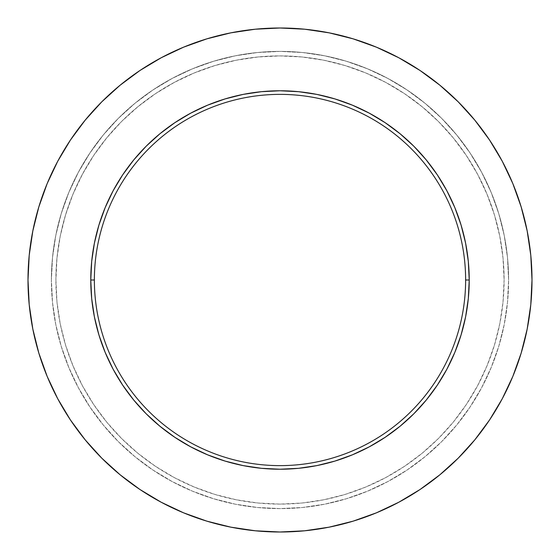 <?xml version="1.0" encoding="UTF-8"?>
<svg xmlns="http://www.w3.org/2000/svg" width="560" height="560" viewBox="0 0 560 560"><rect width="100%" height="100%" fill="white"/><g stroke="black" fill="none" stroke-linecap="round" stroke-linejoin="round"><path stroke-width="0.42" stroke-dasharray="2.8 2.1" d="M465.626 280A185.626 185.626 0 0 1 280 465.626A185.626 185.626 0 0 1 94.374 280L90.776 280A189.224 189.224 0 0 0 280 469.224A189.224 189.224 0 0 0 469.224 280L465.626 280A185.626 185.626 0 0 0 280 94.374A185.626 185.626 0 0 0 94.374 280A185.626 185.626 0 0 0 280 465.626A185.626 185.626 0 0 0 465.626 280L469.224 280L468.314 298.55L465.591 316.918L461.076 334.929L454.818 352.415L446.88 369.201L437.332 385.126L426.272 400.043L413.805 413.805L400.043 426.272L385.126 437.332L369.201 446.88L352.415 454.818L334.929 461.076L316.918 465.591L298.55 468.314L280 469.224L261.45 468.314L243.082 465.591L225.071 461.076L207.585 454.818L190.799 446.88L174.874 437.332L159.957 426.272L146.195 413.805L133.728 400.043L122.668 385.126L113.12 369.201L105.182 352.415L98.924 334.929L94.409 316.918L91.686 298.55L90.776 280L91.686 261.45L94.409 243.082L98.924 225.071L105.182 207.585L113.12 190.799L122.668 174.874L133.728 159.957L146.195 146.195L159.957 133.728L174.874 122.668L190.799 113.12L207.585 105.182L225.071 98.924L243.082 94.409L261.45 91.686L280 90.776L298.55 91.686L316.918 94.409L334.929 98.924L352.415 105.182L369.201 113.12L385.126 122.668L400.043 133.728L413.805 146.195L426.272 159.957L437.332 174.874L446.88 190.799L454.818 207.585L461.076 225.071L465.591 243.082L468.314 261.45L469.224 280A189.224 189.224 0 0 0 280 90.776A189.224 189.224 0 0 0 90.776 280L94.374 280A185.626 185.626 0 0 1 280 94.374A185.626 185.626 0 0 1 465.626 280M51.401 280A228.599 228.599 0 0 1 280 51.401A228.599 228.599 0 0 1 508.599 280A228.599 228.599 0 0 0 280 51.401A228.599 228.599 0 0 0 51.401 280L52.5 257.593L55.79 235.403L61.243 213.64L68.803 192.521L78.393 172.242L89.929 152.999L103.292 134.981L118.356 118.356L134.981 103.292L152.999 89.929L172.242 78.393L192.521 68.803L213.64 61.243L235.403 55.79L257.593 52.5L280 51.401L302.407 52.5L324.597 55.79L346.36 61.243L367.479 68.803L387.758 78.393L407.001 89.929L425.019 103.292L441.644 118.356L456.708 134.981L470.071 152.999L481.607 172.242L491.197 192.521L498.757 213.64L504.21 235.403L507.5 257.593L508.599 280L507.5 302.407L504.21 324.597L498.757 346.36L491.197 367.479L481.607 387.758L470.071 407.001L456.708 425.019L441.644 441.644L425.019 456.708L407.001 470.071L387.758 481.607L367.479 491.197L346.36 498.757L324.597 504.21L302.407 507.5L280 508.599L257.593 507.5L235.403 504.21L213.64 498.757L192.521 491.197L172.242 481.607L152.999 470.071L134.981 456.708L118.356 441.644L103.292 425.019L89.929 407.001L78.393 387.758L68.803 367.479L61.243 346.36L55.79 324.597L52.5 302.407L51.401 280A228.599 228.599 0 0 0 280 508.599A228.599 228.599 0 0 0 508.599 280A228.599 228.599 0 0 1 280 508.599A228.599 228.599 0 0 1 51.401 280L52.5 302.407L55.79 324.597L61.243 346.36L68.803 367.479L78.393 387.758L89.929 407.001L103.292 425.019L118.356 441.644L134.981 456.708L152.999 470.071L172.242 481.607L192.521 491.197L213.64 498.757L235.403 504.21L257.593 507.5L280 508.599L302.407 507.5L324.597 504.21L346.36 498.757L367.479 491.197L387.758 481.607L407.001 470.071L425.019 456.708L441.644 441.644L456.708 425.019L470.071 407.001L481.607 387.758L491.197 367.479L498.757 346.36L504.21 324.597L507.5 302.407L508.599 280L507.5 257.593L504.21 235.403L498.757 213.64L491.197 192.521L481.607 172.242L470.071 152.999L456.708 134.981L441.644 118.356L425.019 103.292L407.001 89.929L387.758 78.393L367.479 68.803L346.36 61.243L324.597 55.79L302.407 52.5L280 51.401L257.593 52.5L235.403 55.79L213.64 61.243L192.521 68.803L172.242 78.393L152.999 89.929L134.981 103.292L118.356 118.356L103.292 134.981L89.929 152.999L78.393 172.242L68.803 192.521L61.243 213.64L55.79 235.403L52.5 257.593L51.401 280M55.902 280A224.098 224.098 0 0 1 280 55.902A224.098 224.098 0 0 1 504.098 280A224.098 224.098 0 0 0 280 55.902A224.098 224.098 0 0 0 55.902 280L56.98 258.034L60.207 236.278L65.548 214.949L72.961 194.243L82.362 174.363L93.667 155.498L106.771 137.83L121.534 121.534L137.83 106.771L155.498 93.667L174.363 82.362L194.243 72.961L214.949 65.548L236.278 60.207L258.034 56.98L280 55.902L301.966 56.98L323.722 60.207L345.051 65.548L365.757 72.961L385.637 82.362L404.502 93.667L422.17 106.771L438.466 121.534L453.229 137.83L466.333 155.498L477.638 174.363L487.039 194.243L494.452 214.949L499.793 236.278L503.02 258.034L504.098 280L503.02 301.966L499.793 323.722L494.452 345.051L487.039 365.757L477.638 385.637L466.333 404.502L453.229 422.17L438.466 438.466L422.17 453.229L404.502 466.333L385.637 477.638L365.757 487.039L345.051 494.452L323.722 499.793L301.966 503.02L280 504.098L258.034 503.02L236.278 499.793L214.949 494.452L194.243 487.039L174.363 477.638L155.498 466.333L137.83 453.229L121.534 438.466L106.771 422.17L93.667 404.502L82.362 385.637L72.961 365.757L65.548 345.051L60.207 323.722L56.98 301.966L55.902 280A224.098 224.098 0 0 0 280 504.098A224.098 224.098 0 0 0 504.098 280A224.098 224.098 0 0 1 280 504.098A224.098 224.098 0 0 1 55.902 280L56.98 301.966L60.207 323.722L65.548 345.051L72.961 365.757L82.362 385.637L93.667 404.502L106.771 422.17L121.534 438.466L137.83 453.229L155.498 466.333L174.363 477.638L194.243 487.039L214.949 494.452L236.278 499.793L258.034 503.02L280 504.098L301.966 503.02L323.722 499.793L345.051 494.452L365.757 487.039L385.637 477.638L404.502 466.333L422.17 453.229L438.466 438.466L453.229 422.17L466.333 404.502L477.638 385.637L487.039 365.757L494.452 345.051L499.793 323.722L503.02 301.966L504.098 280L503.02 258.034L499.793 236.278L494.452 214.949L487.039 194.243L477.638 174.363L466.333 155.498L453.229 137.83L438.466 121.534L422.17 106.771L404.502 93.667L385.637 82.362L365.757 72.961L345.051 65.548L323.722 60.207L301.966 56.98L280 55.902L258.034 56.98L236.278 60.207L214.949 65.548L194.243 72.961L174.363 82.362L155.498 93.667L137.83 106.771L121.534 121.534L106.771 137.83L93.667 155.498L82.362 174.363L72.961 194.243L65.548 214.949L60.207 236.278L56.98 258.034L55.902 280M502.222 398.839L512.82 376.439L521.15 353.15L527.156 329.161L530.789 304.703L532 280A252 252 0 0 0 280 28A252 252 0 0 0 28 280A252 252 0 0 0 280 532A252 252 0 0 0 532 280L530.789 255.297L527.156 230.839L521.15 206.85M183.561 47.18L161.21 57.757L139.993 70.469L120.134 85.204L101.808 101.808L85.204 120.134L70.469 139.993L57.757 161.21L47.18 183.561L38.85 206.85L32.844 230.839L29.211 255.297L28 280L29.211 304.703L32.844 329.161L38.85 353.15M47.18 376.439L57.757 398.79L70.469 420.007L85.204 439.866L101.808 458.192L120.134 474.796L139.993 489.531M161.161 502.222L183.561 512.82L206.85 521.15L230.839 527.156L255.297 530.789L280 532L304.703 530.789L329.161 527.156L353.15 521.15M376.439 512.82L398.79 502.243L420.007 489.531L439.866 474.796L458.192 458.192L474.796 439.866L489.531 420.007M512.82 183.561L502.243 161.21L489.531 139.993L474.796 120.134L458.192 101.808L439.866 85.204L420.007 70.469M398.839 57.778L376.439 47.18L353.15 38.85L329.161 32.844L304.703 29.211L280 28L255.297 29.211L230.839 32.844L206.85 38.85"/><path stroke-width="0.84" d="M94.374 280A185.626 185.626 0 0 0 280 465.626A185.626 185.626 0 0 0 465.626 280L469.224 280A189.224 189.224 0 0 1 280 469.224A189.224 189.224 0 0 1 90.776 280L94.374 280A185.626 185.626 0 0 1 280 94.374A185.626 185.626 0 0 1 465.626 280A185.626 185.626 0 0 1 280 465.626A185.626 185.626 0 0 1 94.374 280L90.776 280L91.686 298.55L94.409 316.918L98.924 334.929L105.182 352.415L113.12 369.201L122.668 385.126L133.728 400.043L146.195 413.805L159.957 426.272L174.874 437.332L190.799 446.88L207.585 454.818L225.071 461.076L243.082 465.591L261.45 468.314L280 469.224L298.55 468.314L316.918 465.591L334.929 461.076L352.415 454.818L369.201 446.88L385.126 437.332L400.043 426.272L413.805 413.805L426.272 400.043L437.332 385.126L446.88 369.201L454.818 352.415L461.076 334.929L465.591 316.918L468.314 298.55L469.224 280L468.314 261.45L465.591 243.082L461.076 225.071L454.818 207.585L446.88 190.799L437.332 174.874L426.272 159.957L413.805 146.195L400.043 133.728L385.126 122.668L369.201 113.12L352.415 105.182L334.929 98.924L316.918 94.409L298.55 91.686L280 90.776L261.45 91.686L243.082 94.409L225.071 98.924L207.585 105.182L190.799 113.12L174.874 122.668L159.957 133.728L146.195 146.195L133.728 159.957L122.668 174.874L113.12 190.799L105.182 207.585L98.924 225.071L94.409 243.082L91.686 261.45L90.776 280A189.224 189.224 0 0 1 280 90.776A189.224 189.224 0 0 1 469.224 280L465.626 280A185.626 185.626 0 0 0 280 94.374A185.626 185.626 0 0 0 94.374 280M38.85 353.15L47.18 376.439L38.85 353.15L32.844 329.161L29.211 304.703L28 280A252 252 0 0 1 280 28A252 252 0 0 1 532 280A252 252 0 0 1 280 532A252 252 0 0 1 28 280L29.211 255.297L32.844 230.839L38.85 206.85L47.18 183.561L57.757 161.21L70.469 139.993L85.204 120.134L101.808 101.808L120.134 85.204L139.993 70.469L161.21 57.757L183.561 47.18L206.85 38.85L183.561 47.18M139.993 489.531L161.21 502.243L139.993 489.531L120.134 474.796L101.808 458.192L85.204 439.866L70.469 420.007L57.757 398.79L47.18 376.439M353.15 521.15L376.439 512.82L353.15 521.15L329.161 527.156L304.703 530.789L280 532L255.297 530.789L230.839 527.156L206.85 521.15L183.561 512.82L161.21 502.243M489.531 420.007L502.243 398.79L489.531 420.007L474.796 439.866L458.192 458.192L439.866 474.796L420.007 489.531L398.79 502.243L376.439 512.82M521.15 206.85L512.82 183.561L521.15 206.85L527.156 230.839L530.789 255.297L532 280L530.789 304.703L527.156 329.161L521.15 353.15L512.82 376.439L502.243 398.79M420.007 70.469L398.79 57.757L420.007 70.469L439.866 85.204L458.192 101.808L474.796 120.134L489.531 139.993L502.243 161.21L512.82 183.561M206.85 38.85L230.839 32.844L255.297 29.211L280 28L304.703 29.211L329.161 32.844L353.15 38.85L376.439 47.18L398.79 57.757"/></g></svg>
